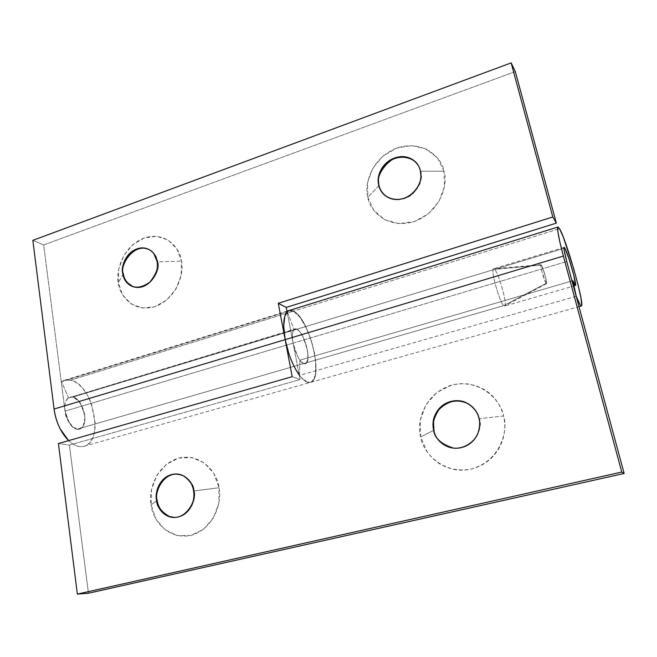 <?xml version="1.0" encoding="UTF-8"?>
<svg xmlns="http://www.w3.org/2000/svg" width="657" height="657" viewBox="0 0 657 657"><rect width="100%" height="100%" fill="white"/><g stroke="black" fill="none" stroke-linecap="round" stroke-linejoin="round"><path stroke-width="0.49" stroke-dasharray="3.29 2.46" d="M433.669 430.36L420.644 436.872C422.008 449.692 440.264 474.97 471.34 469.032C502.022 460.491 508.239 428.421 503.549 415.963L479.339 418.714C483.585 426.221 474.625 450.439 453.576 448.148C466.133 448.131 474.42 442.999 478.444 432.741C480.177 427.083 480.472 422.402 479.339 418.714L479.339 418.714C478.641 413.278 474.65 408.153 467.365 403.357C474.65 408.153 478.641 413.278 479.339 418.714L503.549 415.963C504.913 421.605 505.151 427.313 504.256 433.094C503.352 438.884 501.381 444.28 498.343 449.281C495.304 454.283 491.436 458.496 486.747 461.92C482.057 465.345 476.916 467.71 471.34 469.032C465.764 470.346 460.187 470.527 454.603 469.574L446.546 467.357L439.131 463.571L432.61 458.414L427.247 452.065L420.644 436.872L420.209 420.258L425.95 404.646L437.036 392.295L451.876 385.018L460.056 383.672L468.342 383.959L476.424 385.881L483.979 389.387C488.841 392.27 492.98 396.007 496.38 400.606C499.78 405.213 502.17 410.329 503.549 415.963C501.874 402.601 482.107 378.079 451.876 385.018C422.352 394.2 416.546 424.611 420.644 436.872L433.669 430.36M157.187 500.33L151.135 504.847C151.693 516.64 165.408 540.202 190.735 535.48C215.841 528.376 222.214 499.238 218.986 487.732L194.193 490.96C196.657 497.521 190.702 517.182 174.803 517.445C190.702 517.182 196.657 497.521 194.193 490.96L193.593 490.902L194.193 490.96C193.881 485.671 190.629 480.727 184.428 476.136L179.837 474.42C189.126 478.411 193.905 483.93 194.193 490.96L218.986 487.732L218.814 503.41L213.353 518.061L203.465 529.337L190.735 535.48L177.201 535.586L164.956 529.739L155.832 518.931L151.135 504.847L151.488 489.605L156.801 475.43L166.303 464.376L178.63 458.085L191.975 457.543L204.368 462.922L213.886 473.5L218.986 487.732C218.223 475.487 203.374 452.517 178.63 458.085C154.346 465.739 148.326 493.506 151.135 504.847L157.187 500.33M293.096 343.135L566.753 261.527L293.096 343.135L300.085 379.557L69.404 445.109L88.457 593.214L69.404 445.109L58.416 443.541L69.404 445.109L300.085 379.557L293.096 343.135C292.176 338.314 292.102 334.544 292.866 331.834C293.638 329.141 295.009 328.262 296.964 329.206L295.034 328.96C292.365 330.528 291.716 335.251 293.096 343.135L287.093 311.829L293.096 343.135L297.596 356.406C299.666 360.397 301.67 362.787 303.624 363.584C299.42 362.245 294.065 349.877 293.096 343.135L65.035 411.142L293.096 343.135M563.936 248.346L296.964 329.206L563.936 248.346M576.23 296.307L299.51 375.385C303.748 380.92 307.443 383.245 310.58 382.366C324.344 379.434 309.39 317.939 293.465 311.122L559.55 228.677L293.465 311.122L288.99 310.556M576.173 296.323L299.51 375.385L299.912 360.2L572.017 280.958L299.912 360.2C301.768 362.804 303.567 363.986 305.308 363.74C312.404 362.327 304.405 332.311 296.964 329.206L300.38 332.393L303.739 338.314L306.392 345.796L307.829 353.392L307.763 359.617L306.187 363.247L303.386 363.477L299.912 360.2L299.51 375.385C302.056 378.777 304.462 380.978 306.737 381.98C309.004 382.974 310.909 382.711 312.461 381.208C313.997 379.705 315.048 377.143 315.598 373.546L315.647 360.718L312.699 345.262L307.32 330.044L300.487 317.873L293.465 311.122L289.318 310.457M292.209 376.666L300.085 379.557L292.209 376.666M420.718 171.181L420.357 170.763L420.718 171.181C423.018 177.127 420.447 184.609 413.023 193.626C404.334 201.781 390.357 201.05 384.788 195.269C390.981 200.746 399.127 201.132 409.229 196.435C417.63 189.84 421.638 183.089 421.252 176.191L420.718 171.181L444.001 171.239L420.718 171.181L417.918 164.866L420.718 171.181M378.851 185.791L367.838 197.297C368.979 208.696 385.528 229.769 414.033 221.68C442.194 211.299 448.164 182.005 444.001 171.239L444.485 186.547L438.925 201.584L428.2 213.944L414.033 221.68L398.7 223.651L384.575 219.643L373.767 210.363L367.838 197.297L367.583 182.408L372.995 167.872L383.277 155.799L396.959 147.965L412.062 145.575L426.336 149.098L437.587 158.082L444.001 171.239C442.596 159.405 424.751 139.095 396.959 147.965C369.784 158.78 364.175 186.637 367.838 197.297L378.851 185.791M157.729 261.897L157.13 261.609L157.729 261.897C161.827 268.705 148.917 292.817 133.059 286.69C148.917 292.817 161.827 268.705 157.729 261.897L181.439 261.075L157.729 261.897L154.535 254.087L149.09 249.586C154.6 253.175 157.475 257.281 157.729 261.897M123.36 273.747L118.342 282.658C118.794 293.26 131.408 313.258 154.937 306.688C178.261 297.991 184.346 271.16 181.439 261.075L181.176 275.226L176.019 288.924L166.771 299.986L154.937 306.688L142.372 308.018L131.039 303.863L122.629 294.944L118.342 282.658L118.761 268.861L123.795 255.581L132.689 244.741L144.179 237.949L156.58 236.257L168.044 240.002L176.799 248.699L181.439 261.075C180.806 250.103 167.198 230.697 144.179 237.949C121.57 247.04 115.804 272.68 118.342 282.658L123.36 273.747M68.525 397.937L295.034 328.96L296.964 329.206L72.902 397.066L70.118 397.14L68.525 397.937L61.577 381.692L287.068 311.705L61.577 381.692L68.525 397.937L72.902 397.066L296.964 329.206C300.553 330.972 303.895 337.328 307.008 348.284C308.683 357.597 308.117 362.746 305.308 363.74L303.624 363.584C305.562 364.356 306.876 363.346 307.566 360.562C308.256 357.786 308.149 354.057 307.238 349.393L302.885 336.515C300.89 332.59 298.919 330.151 296.964 329.206L294.007 329.6L68.525 397.937M289.507 310.4L293.465 311.122L70.685 380.157C74.767 381.159 78.7 383.844 82.47 388.23C86.231 392.607 89.262 397.937 91.553 404.236L95.175 423.067C95.298 429.341 94.296 434.614 92.161 438.884C90.017 443.155 87.044 445.676 83.25 446.456C79.44 447.212 75.415 445.996 71.186 442.81L68.615 440.625C73.592 445.265 78.38 447.22 83.004 446.497C105.038 443.918 93.639 384.214 70.685 380.157L293.465 311.122C309.611 318.037 324.517 380.6 310.227 382.456M293.465 311.122L299.526 316.608L305.579 326.373L310.777 338.946L314.416 352.571L315.976 365.366L315.22 375.517L312.174 381.471L307.221 382.177C304.725 381.241 302.048 378.834 299.206 374.975M515.31 71.588L43.658 244.946L65.035 411.142C65.191 418.796 73.699 431.624 79.546 429.07C83.825 427.666 85.476 422.607 84.515 413.877C81.723 403.784 77.855 398.183 72.902 397.066L78.659 400.893L83.135 408.72L84.901 417.975L83.365 425.654L78.988 429.193L73.173 427.305L67.901 420.521L65.035 411.142L43.658 244.946L515.31 71.588M70.685 380.157L64.55 380.263L61.577 381.692C64.296 379.861 67.334 379.344 70.685 380.157M32.85 240.355L43.658 244.946L32.85 240.355M287.265 311.648L294.007 329.6L287.273 311.648M307.221 382.177L301.062 377.323L294.648 367.501L289.031 354.205M493.243 269.074C490.935 271.678 499.731 302.417 503.714 305.628L546.148 283.389C544.522 281.549 540.087 266.192 540.793 264.886M546.148 283.389L503.714 305.628L77.115 429.185L80.433 428.725C89.524 425.022 83.193 398.553 72.902 397.066L494.622 269.345L541.302 265.042L545.417 276.507L546.632 282.296L546.148 283.389L541.992 271.834L540.785 266.019L541.302 265.042L494.622 269.345L72.902 397.066L69.157 397.534C60.099 401.304 66.866 428.331 77.115 429.185L503.714 305.628C499.649 302.343 490.746 270.922 493.308 268.968M504.773 305.973C507.582 304.659 498.934 273.517 494.622 269.345C498.852 273.435 507.393 303.887 504.855 305.891M77.115 429.185C79.826 429.621 81.903 428.446 83.365 425.654C84.819 422.853 85.254 419.281 84.671 414.912L80.376 403.168C78.101 399.694 75.604 397.657 72.902 397.066C70.192 396.483 68.057 397.551 66.505 400.269C64.953 403.02 64.468 406.642 65.035 411.142L69.478 423.215C71.851 426.738 74.397 428.725 77.115 429.185M541.302 265.042C543.06 267.202 547.585 283.216 546.558 283.627M564.01 247.41L493.579 268.762M84.039 446.267L578.973 306.655M575.384 285.581L504.601 306.063M183.861 476.07L184.428 476.136M64.542 380.263L286.969 311.188M154.042 253.848L154.535 254.087M540.875 264.746L493.506 268.795M546.468 283.66L504.519 306.08"/><path stroke-width="0.99" d="M433.973 430.204L433.973 430.204C434.606 438.162 441.143 444.148 453.576 448.148C441.143 444.148 434.606 438.162 433.973 430.204L433.973 430.204C431.986 424.471 433.776 417.409 439.352 409.015C447.688 400.836 457.026 398.955 467.365 403.357C452.591 394.356 432.331 410.551 433.521 422.435L433.973 430.204M479.019 418.566C480.16 422.262 479.865 426.943 478.124 432.61C475.323 441.956 462.323 450.694 450.768 447.598C439.985 443.032 434.269 437.192 433.604 430.072C435.024 436.388 438.441 441.266 443.853 444.699C449.281 448.123 455.161 449.068 461.477 447.54C467.8 445.988 472.687 442.375 476.136 436.708C479.569 431.025 480.53 424.972 479.019 418.566C477.483 412.169 473.96 407.307 468.449 403.973C462.939 400.671 457.075 399.834 450.858 401.46C444.658 403.094 439.878 406.699 436.519 412.259C433.177 417.827 432.199 423.765 433.604 430.072L433.16 422.287C433.267 413.508 443.376 400.179 457.436 400.721C471.126 401.632 477.828 412.309 479.019 418.566M174.803 517.445C162.944 517.034 157.713 506.079 157.187 500.33C157.368 506.572 161.466 511.967 169.473 516.509L174.803 517.445M193.593 490.902C197.47 498.441 186.12 522.578 168.849 516.476C160.834 511.934 156.744 506.539 156.555 500.289L157.187 500.33L156.555 500.289C157.425 506.104 159.963 510.645 164.168 513.914C168.397 517.174 173.078 518.184 178.228 516.936C183.377 515.671 187.459 512.493 190.481 507.401C193.487 502.293 194.521 496.799 193.593 490.902C192.641 485.022 190.021 480.489 185.742 477.302C181.455 474.14 176.774 473.221 171.699 474.551C166.632 475.89 162.624 479.06 159.676 484.061C156.736 489.071 155.701 494.483 156.555 500.289C155.249 495.132 156.892 488.841 161.482 481.425C168.151 474.108 175.591 472.317 183.82 476.062C190.029 480.661 193.281 485.613 193.593 490.902M288.99 310.556C283.709 313.34 282.428 323.03 285.171 339.628L292.209 376.666L58.416 443.541L77.362 594.109L88.457 593.214L77.362 594.109L621.768 472.054L77.362 594.109L58.416 443.541L292.209 376.666L285.171 339.628L563.378 256.066L621.768 472.054L624.15 473.451L88.457 593.214L624.15 473.451L566.753 261.527C564.494 253.076 563.624 248.362 564.133 247.377L564.815 248.083L563.936 248.346L564.815 248.083C567.927 253.027 577.363 285.705 575.417 285.573L572.871 280.703L576.173 296.323M559.55 228.677C566.268 239.485 585.083 305.916 581.388 305.973C580.583 306.203 578.866 302.984 576.23 296.307L580.065 304.733C581.018 306.261 581.568 306.408 581.716 305.201L580.96 297.982L578.037 284.785L573.553 268.228L563.369 237.276L559.55 228.677L557.809 227.191L557.875 231.74L559.821 241.866L563.378 256.066C558.68 238.286 556.873 228.611 557.965 227.026L559.55 228.677M289.318 310.457L288.292 310.884L284.826 316.116L283.701 326.2L285.171 339.628L563.378 256.066L621.768 472.054L624.15 473.451L566.753 261.527L564.084 249.824C563.722 247.237 563.969 246.654 564.815 248.083L569.085 259.03L573.848 275.48L575.581 285.261L574.735 284.875L572.871 280.703L572.017 280.958L572.871 280.703L576.23 296.307M179.837 474.42C162.903 471.118 154.075 493.284 157.187 500.33C154.075 493.284 162.903 471.118 179.837 474.42M420.357 170.763L420.891 175.772C421.597 183.336 413.294 197.617 399.497 199.317C386.078 200.434 379.615 190.76 378.695 185.134L379.097 185.537C379.598 188.723 381.495 191.967 384.788 195.269C381.495 191.967 379.598 188.723 379.097 185.537L379.097 185.537C376.535 178.712 379.976 170.631 389.42 161.294C400.483 153.557 414.247 158.173 417.918 164.866C414.386 158.805 402.659 153.976 391.736 159.881C381.651 167.625 377.299 175.288 378.687 182.851L378.695 185.134C379.943 190.67 383.023 194.735 387.942 197.322C392.886 199.9 398.257 200.221 404.047 198.283C409.845 196.32 414.345 192.649 417.548 187.27C420.735 181.866 421.671 176.372 420.357 170.763C419.01 165.17 415.84 161.129 410.83 158.633C405.821 156.161 400.458 155.939 394.75 157.943C389.059 159.971 384.649 163.618 381.52 168.906C378.407 174.195 377.463 179.607 378.695 185.134L378.284 182.457C376.929 175.682 382.932 160.751 397.329 157.204C411.594 154.485 419.453 164.759 420.357 170.763M157.13 261.609C158.739 267.21 156.309 274.059 149.837 282.157C140.541 288.694 132.878 288.834 126.834 282.567C124.37 279.43 122.999 276.4 122.728 273.476L123.36 273.747C123.623 276.671 124.994 279.701 127.458 282.83L133.059 286.69C126.752 283.085 123.524 278.773 123.36 273.747C118.999 266.652 133.478 241.948 149.09 249.586C133.478 241.948 118.999 266.652 123.36 273.747L122.728 273.476C123.5 278.634 125.832 282.494 129.708 285.048C133.609 287.585 137.945 288.062 142.725 286.468C147.505 284.842 151.307 281.607 154.14 276.745C156.957 271.875 157.951 266.824 157.13 261.609C156.284 256.402 153.894 252.559 149.944 250.079C145.985 247.623 141.657 247.229 136.935 248.888C132.229 250.563 128.493 253.791 125.725 258.571C122.966 263.358 121.972 268.327 122.728 273.476C121.093 267.613 123.787 260.599 130.825 252.436C138.956 245.324 150.272 247.837 153.935 253.791L157.13 261.609M54.071 409.04C56.042 422.188 60.896 432.717 68.632 440.625L60.099 428.725C56.962 422.533 54.95 415.971 54.071 409.04L32.85 240.355L511.154 62.891L552.808 216.974L278.272 303.304L285.171 339.628L54.071 409.04L285.171 339.628L278.272 303.304L286.238 307.41L556.348 223.125L515.31 71.588L511.154 62.891L32.85 240.355L54.071 409.04M299.206 374.975C292.792 365.735 288.119 353.951 285.171 339.628L289.031 354.205M287.093 311.829L286.238 307.41L287.093 311.829M289.507 310.4L287.068 311.705L289.187 310.498L293.465 311.122M511.154 62.891L552.808 216.974L556.348 223.125L515.31 71.588L511.154 62.891M556.348 223.125L286.238 307.41L278.272 303.304L552.808 216.974L556.348 223.125M168.849 516.476L169.473 516.509M578.973 306.655L581.273 306.006M289.187 310.498L558.015 227.002M126.834 282.567L127.458 282.83M286.969 311.188L288.85 310.597"/></g></svg>
